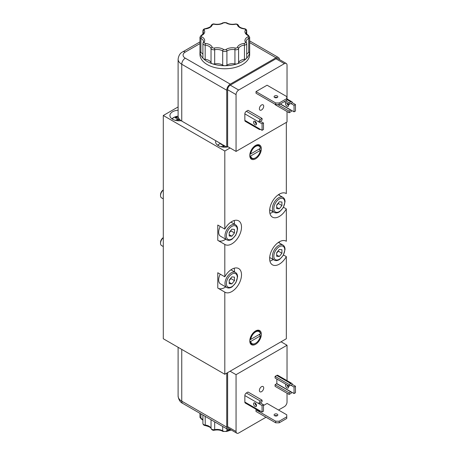 <?xml version="1.0" encoding="UTF-8"?>
<svg xmlns="http://www.w3.org/2000/svg" width="456" height="456" viewBox="0 0 456 456"><rect width="100%" height="100%" fill="white"/><g stroke="black" fill="none" stroke-linecap="round" stroke-linejoin="round"><path stroke-width="0.68" d="M224.808 374.262L224.808 292.119L217.78 288.061L217.78 272.734L224.808 276.798L224.808 244.422L217.78 240.363L217.78 225.042L224.808 229.1L224.808 151.016L163.294 115.499L163.294 338.745L224.808 374.262L286.328 338.745L286.328 256.603A13.669 7.894 -60 0 1 272.46 264.839A13.669 7.894 -60 0 1 272.46 249.056A13.669 7.894 -60 0 1 286.129 241.161A13.669 7.894 -60 0 1 286.328 241.281L286.328 208.911A13.669 7.894 -60 0 1 272.46 217.147A13.669 7.894 -60 0 1 272.46 201.358A13.669 7.894 -60 0 1 286.129 193.469A13.669 7.894 -60 0 1 286.328 193.589L286.328 122.402M244.456 59.326A7.456 4.303 0 0 0 238.585 62.711A2.804 1.619 180 0 1 237.24 63.8A24.858 14.353 180 0 1 224.808 65.721A24.858 14.353 180 0 1 212.382 63.8A24.858 14.353 180 0 1 207.235 61.514A24.858 14.353 180 0 1 203.285 58.545A24.858 14.353 180 0 1 199.956 51.368L199.956 37.164A2.804 1.619 0 0 0 200.914 38.378L200.914 52.588A2.804 1.619 180 0 1 199.956 51.368L199.956 54.412A24.858 14.353 180 0 0 207.235 64.558A24.858 14.353 180 0 0 234.321 67.67A24.858 14.353 180 0 0 249.666 54.412L249.666 51.368A24.858 14.353 180 0 1 246.337 58.545A2.804 1.619 180 0 1 244.456 59.326L244.456 45.115A2.804 1.619 0 0 0 246.713 43.531L246.166 41.621A7.456 4.303 180 0 1 248.708 38.378A2.804 1.619 0 0 0 249.666 37.164L248.452 35.374C246.462 33.881 245.704 32.992 246.166 32.707A7.456 4.303 180 0 1 246.565 31.316A2.804 1.619 0 0 0 246.713 30.797C246.576 29.594 245.79 28.888 244.353 28.677C240.973 28.072 239.035 27.029 238.545 25.559C237.901 24.316 236.755 23.815 235.096 24.065C231.745 24.595 228.935 24.174 226.666 22.8L222.95 22.8C220.687 24.174 217.877 24.595 214.525 24.065C213.197 23.655 212.046 24.151 211.077 25.559C211.174 26.596 209.236 27.634 205.268 28.677C203.832 28.888 203.045 29.594 202.909 30.797A2.804 1.619 0 0 0 203.057 31.316L203.057 33.858M163.294 115.499L178.108 106.949M221.257 143.891A4.845 2.799 0 0 0 220.772 144.244A14.905 8.254 53.2 0 1 222.961 144.877M218.025 145.47A7.057 4.07 180 0 1 219.82 143.703A7.057 4.07 180 0 1 220.402 143.401M225.435 146.308A14.905 7.37 58.3 0 1 226.415 147.111M223.206 147.111A14.905 7.37 -58.3 0 1 224.38 146.154L225.241 146.154M223.28 147.049L223.172 145.458A14.905 9.753 118.1 0 0 221.365 146.809M283.501 254.972L286.328 256.603M286.328 193.589L285.929 193.355M279.294 194.142L279.294 195.259M283.501 207.275L286.328 208.911M286.328 241.281L285.929 241.053M279.294 241.84L279.294 242.957M224.808 229.1A13.669 7.894 -60 0 1 238.676 220.864A13.669 7.894 -60 0 1 238.676 236.653A13.669 7.894 -60 0 1 225.007 244.541A13.669 7.894 -60 0 1 224.808 244.422M224.808 276.798A13.669 7.894 -60 0 1 238.676 268.555A13.669 7.894 -60 0 1 238.676 284.344A13.669 7.894 -60 0 1 225.007 292.239A13.669 7.894 -60 0 1 224.808 292.119M269.918 213.431A13.669 7.894 120 0 0 273.19 211.823M218.173 240.591A13.669 7.894 120 0 0 225.731 239.223M234.435 224.158A13.669 7.894 120 0 0 234.19 220.522M226.786 239.833C228.416 240.677 230.229 240.42 232.229 239.075L235.826 235.062L237.582 229.151C237.565 227.088 236.863 225.623 235.49 224.762A8.698 5.022 120 0 0 228.781 227.094A8.698 5.022 120 0 0 224.985 235.849A8.698 5.022 120 0 0 226.786 239.833L220.459 236.179A8.698 5.022 -60 0 1 218.658 232.195A8.698 5.022 -60 0 1 220.265 226.478M218.173 288.289A13.669 7.894 120 0 0 225.731 286.915M234.435 271.85A13.669 7.894 120 0 0 234.19 268.214M226.786 287.525C228.416 288.369 230.229 288.118 232.229 286.767L235.826 282.754L237.582 276.843C237.565 274.78 236.863 273.321 235.49 272.46A8.698 5.022 120 0 0 228.781 274.786A8.698 5.022 120 0 0 224.985 283.541A8.698 5.022 120 0 0 226.786 287.525L220.459 283.871A8.698 5.022 -60 0 1 218.658 279.893A8.698 5.022 -60 0 1 220.265 274.17M269.918 261.123A13.669 7.894 120 0 0 273.19 259.521M249.785 340.968A8.174 4.72 120 0 0 250.167 343.129A8.174 4.72 120 0 0 259.658 339.988A8.174 4.72 120 0 0 257.629 330.201A8.174 4.72 120 0 0 249.785 340.968M257.076 330.315A7.456 4.303 -60 0 1 258.415 330.663L258.945 330.97A7.456 4.303 120 0 0 253.616 332.549A7.456 4.303 120 0 0 250.019 339.412L250.726 339.412L260.41 333.82L260.416 333.41A7.456 4.303 120 0 0 258.945 330.97M259.96 334.077A7.456 4.303 -60 0 1 259.886 335.137L260.41 335.85A6.96 4.018 -60 0 1 255.571 343.311A6.96 4.018 -60 0 1 250.726 341.441L250.019 341.441A7.456 4.303 120 0 0 251.49 343.887L250.96 343.579A7.456 4.303 -60 0 1 249.991 342.593M249.854 339.914L259.008 334.63L259.886 335.137M250.726 339.412A6.96 4.018 -60 0 1 255.571 331.945A6.96 4.018 -60 0 1 260.41 333.82M251.49 343.887A7.456 4.303 120 0 0 255.217 343.516L255.571 343.311M260.41 335.85L250.726 341.441M228.12 146.838A9.194 5.312 180 0 1 218.31 145.641A9.194 5.312 180 0 1 215.614 141.884A9.194 5.312 180 0 1 215.825 140.756M181.112 120.686A9.194 5.312 180 0 1 172.607 119.255A9.194 5.312 180 0 1 169.917 115.499A9.194 5.312 180 0 1 178.108 110.221M230.08 147.972L224.808 151.016M261.351 148.798A8.174 4.72 120 0 0 257.629 144.706A8.174 4.72 120 0 0 251.478 149.773A8.174 4.72 120 0 0 250.167 157.633A8.174 4.72 120 0 0 256.62 158.089A8.174 4.72 120 0 0 261.351 148.798M259.96 148.582A7.456 4.303 -60 0 1 259.886 149.642L260.41 150.355L250.726 155.946L250.019 155.946A7.456 4.303 120 0 0 251.49 158.386L250.96 158.084A7.456 4.303 -60 0 1 249.991 157.098M257.076 144.82A7.456 4.303 -60 0 1 258.415 145.168L258.945 145.475A7.456 4.303 120 0 0 253.616 147.054A7.456 4.303 120 0 0 250.019 153.917L250.726 153.917A6.96 4.018 -60 0 1 255.571 146.45A6.96 4.018 -60 0 1 260.41 148.325L260.416 147.915A7.456 4.303 120 0 0 258.945 145.475M249.854 154.419L259.008 149.135A7.456 4.303 -60 0 1 259.008 149.135L259.886 149.642M260.41 150.355A6.96 4.018 -60 0 1 255.571 157.816A6.96 4.018 -60 0 1 250.726 155.946M251.49 158.386A7.456 4.303 120 0 0 255.217 158.021L255.571 157.816M250.726 153.917L260.41 148.325M276.661 252.977L278.416 251.205L278.314 250.703M279.294 249.483L281.933 249.723L281.933 253.234L279.294 256.517L276.661 256.278L276.661 252.766L279.294 249.483M278.416 251.205L281.933 253.234M276.661 254.995L279.294 256.517M229.203 280.372L230.964 278.605L230.861 278.097M231.842 276.883L234.475 277.117L234.475 280.634L231.842 283.911L229.203 283.678L229.203 280.161L231.842 276.883M230.964 278.605L234.475 280.634M229.203 282.389L231.842 283.911M163.294 237.633A3.904 2.252 120 0 0 160.535 242.415L160.535 243.287A4.97 2.873 -60 0 1 163.294 237.73M163.294 246.565L161.566 245.562A4.97 2.873 -60 0 1 160.535 243.287M229.203 232.68L230.964 230.913L230.861 230.405M231.842 229.191L234.475 229.425L234.475 232.942L231.842 236.219L229.203 235.986L229.203 232.469L231.842 229.191M230.964 230.913L234.475 232.942M229.203 234.697L231.842 236.219M163.294 189.941A3.904 2.252 120 0 0 160.535 194.723L160.535 195.595A4.97 2.873 -60 0 1 163.294 190.038M163.294 198.867L161.566 197.87A4.97 2.873 -60 0 1 160.535 195.595M276.661 205.28L278.416 203.513L278.314 203.011M279.294 201.791L281.933 202.025L281.933 205.542L279.294 208.82L276.661 208.586L276.661 205.069L279.294 201.791M278.416 203.513L281.933 205.542M276.661 207.298L279.294 208.82M177.509 120.732A14.905 7.37 -58.3 0 1 178.684 119.774L179.544 119.774A14.905 7.37 58.3 0 1 180.718 120.732M178.501 117.79A14.905 8.869 -113 0 0 176.438 117.078A4.845 2.799 0 0 0 175.075 117.865A14.905 8.254 53.2 0 1 177.475 118.577L177.475 119.073A14.905 9.753 118.1 0 0 175.668 120.424M177.475 118.577L177.583 120.663M176.991 118.389L176.438 117.078M172.328 119.084A7.057 4.07 180 0 1 174.124 117.317A7.057 4.07 180 0 1 178.114 116.166M249.666 37.164L249.666 51.368A2.804 1.619 180 0 1 248.708 52.588A7.456 4.303 0 0 0 246.713 54.207M246.713 43.531L246.713 57.735A2.804 1.619 180 0 1 246.337 58.545A24.858 14.353 180 0 1 237.24 63.8A2.804 1.619 180 0 1 234.931 63.925A7.456 4.303 0 0 0 226.917 65.168A2.804 1.619 180 0 1 224.808 65.721A2.804 1.619 180 0 1 222.699 65.168A7.456 4.303 0 0 0 214.685 63.925A2.804 1.619 180 0 1 212.382 63.8A2.804 1.619 180 0 1 211.037 62.711A7.456 4.303 0 0 0 205.166 59.326A2.804 1.619 180 0 1 203.285 58.545A2.804 1.619 180 0 1 202.909 57.735L202.909 43.531A2.804 1.619 0 0 0 205.166 45.115L205.166 59.326M202.909 54.207A7.456 4.303 0 0 0 200.914 52.588M287.029 98.958L287.029 65.168A3.728 2.155 120 0 0 286.254 63.464A3.728 2.155 120 0 0 284.39 63.646L238.693 90.031A3.728 2.155 120 0 0 236.06 94.597L236.06 151.42L287.029 121.997L287.029 111.543M286.254 63.464L277.818 58.59A3.728 2.155 120 0 0 275.954 58.778L230.257 85.158A3.728 2.155 120 0 0 227.624 89.724L227.624 146.553L226.746 147.06L226.746 90.231A4.97 2.873 -60 0 1 230.257 84.143L275.954 57.764A4.97 2.873 -60 0 1 278.439 57.519A4.97 2.873 -60 0 1 279.465 59.542M236.06 151.42L227.624 146.553M275.692 104.595L256.01 93.229L256.01 91.605L267.079 85.209L286.767 96.575L286.767 100.229L279.209 104.595L279.209 102.971L275.692 102.971L275.692 104.595L279.209 104.595M260.399 129.35L260.399 129.35A2.115 1.22 -60 0 1 259.344 129.458L245.282 121.342A2.115 1.22 -60 0 1 244.849 120.373L244.849 113.875A2.115 1.22 -60 0 1 246.343 111.292L248.013 110.323L262.069 118.446L262.069 120.065L260.313 121.182L263.477 123.012L263.477 129.504L262.069 130.313L262.069 123.821L263.477 123.012M291.908 110.603A2.115 1.22 -60 0 1 290.808 111.8L289.138 112.763L275.076 104.646L275.076 104.236M263.705 106.237A3.055 1.767 -60 0 1 262.371 109.315A3.055 1.767 -60 0 1 260.017 110.13A3.055 1.767 -60 0 1 260.017 106.601A3.055 1.767 -60 0 1 263.072 104.84A3.055 1.767 -60 0 1 263.705 106.237M181.75 121.085L181.75 64.256A4.97 2.873 -60 0 1 185.267 58.168A7.456 4.303 180 0 1 185.267 52.081A4.97 2.873 60 0 0 182.782 51.836C180.217 52.981 178.661 55.427 178.108 59.183L178.108 116.006A12.426 7.176 0 0 0 181.75 121.085L226.746 147.06M295.465 111.036L294.057 111.845L294.057 105.353L295.465 104.544L295.465 111.036M289.138 112.763L289.138 111.139L290.894 110.021L294.057 111.845M294.057 105.353L290.808 103.478L292.302 102.714L295.465 104.544M244.849 113.875L258.905 121.997L260.313 121.182M246.343 111.292L260.399 119.409A2.115 1.22 -60 0 0 258.905 121.997L262.069 123.821M259.344 129.458A2.115 1.22 -60 0 1 258.905 128.489L262.069 130.313M290.808 103.478L289.138 104.441L289.138 102.817L290.808 101.853A2.115 1.22 -60 0 1 291.863 101.751A2.115 1.22 -60 0 1 292.302 102.714M260.399 119.409L262.069 118.446M287.992 103.78A2.115 1.22 60 0 1 288.523 105.404A2.115 1.22 60 0 1 288.084 106.373A2.115 1.22 60 0 1 285.975 105.154A2.115 1.22 60 0 1 285.975 102.714A2.115 1.22 60 0 1 286.066 102.668M286.966 103.187A2.115 1.22 -120 0 0 288.523 105.501M254.955 121.239A2.115 1.22 -120 0 0 256.534 123.969M256.534 123.872A2.115 1.22 60 0 1 256.095 124.841A2.115 1.22 60 0 1 253.986 123.622A2.115 1.22 60 0 1 253.986 121.182A2.115 1.22 60 0 1 255.611 121.746A2.115 1.22 60 0 1 256.534 123.872M274.637 97.487A1.864 1.077 180 0 1 274.09 96.729A1.864 1.077 180 0 1 275.954 95.652A1.864 1.077 180 0 1 277.818 96.729A1.864 1.077 180 0 1 276.672 97.721A1.864 1.077 180 0 1 274.637 97.487M277.18 97.538A1.864 1.077 0 0 0 274.734 97.538M279.209 102.971L286.767 98.604M256.01 91.605L275.692 102.971M255.485 122.96L256.511 123.553M284.305 101.648L289.138 104.441M285.712 100.839L289.138 102.817M277.801 104.595L289.138 111.139M230.08 371.218L236.06 374.667L236.06 431.496A3.728 2.155 120 0 0 236.829 433.2A3.728 2.155 120 0 0 238.693 433.018L266.025 417.234M227.624 372.637L227.624 426.622A3.728 2.155 120 0 0 228.393 428.327L236.829 433.2M278.508 410.029L284.39 406.632A3.728 2.155 120 0 0 287.029 402.067L287.029 393.237M287.029 380.652L287.029 345.238L281.056 341.789M230.041 429.278A4.97 2.873 -60 0 1 227.772 429.404A4.97 2.873 -60 0 1 226.746 427.129L226.746 373.145M287.029 345.238L236.06 374.667M256.01 409.83L275.692 421.196L275.692 422.815L256.01 411.454L256.01 409.83L256.534 409.528M263.477 405.515L267.079 403.435L286.767 414.8L286.767 418.454L279.209 422.815L279.209 421.196L286.767 416.83M291.908 392.297A2.115 1.22 -60 0 1 290.808 393.494L289.138 394.457L275.076 386.335L275.076 384.716L276.838 383.599L276.838 379.033M290.808 385.172L289.138 386.135L275.076 378.018L275.076 376.394L276.746 375.43A2.115 1.22 -60 0 1 277.801 375.322L291.863 383.445A2.115 1.22 -60 0 1 292.302 384.408L295.465 386.238L295.465 392.73L294.057 393.539L294.057 387.047L295.465 386.238M260.399 411.044L260.399 411.044A2.115 1.22 -60 0 1 259.344 411.152L245.282 403.036A2.115 1.22 -60 0 1 244.849 402.067L244.849 395.569A2.115 1.22 -60 0 1 246.343 392.981L248.013 392.017L262.069 400.14L262.069 401.759L260.313 402.876L263.477 404.706L263.477 411.198L262.069 412.007L262.069 405.515L263.477 404.706M259.384 390.427A3.055 1.767 -60 0 1 260.718 387.349A3.055 1.767 -60 0 1 263.072 386.534A3.055 1.767 -60 0 1 263.072 390.062A3.055 1.767 -60 0 1 260.017 391.824A3.055 1.767 -60 0 1 259.384 390.427M244.849 395.569L258.905 403.691L260.313 402.876M246.343 392.981L260.399 401.103A2.115 1.22 -60 0 0 258.905 403.691L262.069 405.515M259.344 411.152A2.115 1.22 -60 0 1 258.905 410.183L262.069 412.007M289.138 394.457L289.138 392.833L290.894 391.715L294.057 393.539M294.057 387.047L290.894 385.223L292.302 384.408M289.138 386.135L289.138 384.511L290.808 383.547A2.115 1.22 -60 0 1 291.863 383.445M254.955 402.933A2.115 1.22 -120 0 0 256.534 405.663M256.534 405.566A2.115 1.22 60 0 1 256.095 406.535A2.115 1.22 60 0 1 253.986 405.316A2.115 1.22 60 0 1 253.986 402.876A2.115 1.22 60 0 1 255.611 403.44A2.115 1.22 60 0 1 256.534 405.566M287.992 385.474A2.115 1.22 60 0 1 288.523 387.098A2.115 1.22 60 0 1 288.084 388.067A2.115 1.22 60 0 1 285.975 386.848A2.115 1.22 60 0 1 285.975 384.408A2.115 1.22 60 0 1 286.066 384.362M286.966 384.881A2.115 1.22 -120 0 0 288.523 387.195M277.18 415.764A1.864 1.077 0 0 0 274.734 415.764M277.276 414.19A1.864 1.077 180 0 1 277.818 414.954A1.864 1.077 180 0 1 275.954 416.032A1.864 1.077 180 0 1 274.09 414.954A1.864 1.077 180 0 1 275.242 413.957A1.864 1.077 180 0 1 277.276 414.19M279.209 421.196L275.692 421.196M275.692 422.815L279.209 422.815M275.076 384.716L289.138 392.833M275.076 376.394L289.138 384.511M255.485 404.654L256.511 405.247M260.399 401.103L262.069 400.14M205.411 43.4A8.698 5.022 180 0 1 212.251 47.35A1.562 0.901 0 0 0 214.286 48.028A8.698 5.022 180 0 1 223.634 49.476A1.562 0.901 0 0 0 225.982 49.476A8.698 5.022 180 0 1 235.336 48.028A1.562 0.901 0 0 0 237.365 47.35A8.698 5.022 180 0 1 244.211 43.4A1.562 0.901 0 0 0 245.385 42.226A8.698 5.022 180 0 1 247.893 36.828A1.562 0.901 0 0 0 247.893 35.471A8.698 5.022 180 0 1 245.385 30.073A1.562 0.901 0 0 0 244.211 28.899A8.698 5.022 180 0 1 237.365 24.949A1.562 0.901 0 0 0 235.336 24.271A8.698 5.022 180 0 1 225.982 22.823A1.562 0.901 0 0 0 223.634 22.823A8.698 5.022 180 0 1 214.286 24.271A1.562 0.901 0 0 0 212.251 24.949A8.698 5.022 180 0 1 205.411 28.899A1.562 0.901 0 0 0 204.237 30.073A8.698 5.022 180 0 1 201.729 35.471A1.562 0.901 0 0 0 201.729 36.828A8.698 5.022 180 0 1 204.237 42.226A1.562 0.901 0 0 0 205.411 43.4L205.166 45.115A7.456 4.303 180 0 1 211.037 48.501A2.804 1.619 0 0 0 214.685 49.721A7.456 4.303 180 0 1 222.699 50.964A2.804 1.619 0 0 0 226.917 50.964A7.456 4.303 180 0 1 234.931 49.721A2.804 1.619 0 0 0 238.585 48.501L238.585 62.711M237.365 47.35A1.243 0.997 18.9 0 1 238.585 48.501A7.456 4.303 180 0 1 244.456 45.115L244.211 43.4M221.434 144.381A4.343 2.508 180 0 1 221.753 144.181M224.278 145.635L224.227 146.273M274.244 260.125C275.869 260.969 277.687 260.718 279.688 259.367L283.284 255.354L285.034 249.449C285.017 247.386 284.322 245.921 282.942 245.06A8.698 5.022 120 0 0 276.239 247.391A8.698 5.022 120 0 0 272.443 256.147A8.698 5.022 120 0 0 274.244 260.125L269.673 257.492M284.743 249.854A7.706 4.446 -60 0 1 276.57 260.023A7.706 4.446 -60 0 1 276.57 249.124A7.706 4.446 -60 0 1 284.743 249.854M237.291 277.254A7.706 4.446 -60 0 1 229.117 287.417A7.706 4.446 -60 0 1 229.117 276.524A7.706 4.446 -60 0 1 237.291 277.254M237.291 229.556A7.706 4.446 -60 0 1 229.117 239.725A7.706 4.446 -60 0 1 229.117 228.826A7.706 4.446 -60 0 1 237.291 229.556M274.244 212.433C275.869 213.277 277.687 213.026 279.688 211.675L283.284 207.662L285.034 201.757C285.017 199.688 284.322 198.229 282.942 197.368A8.698 5.022 120 0 0 276.239 199.7A8.698 5.022 120 0 0 272.443 208.455A8.698 5.022 120 0 0 274.244 212.433L269.673 209.794M284.743 202.162A7.706 4.446 -60 0 1 276.57 212.331A7.706 4.446 -60 0 1 276.57 201.432A7.706 4.446 -60 0 1 284.743 202.162M180.661 120.367L180.639 120.663M178.666 118.127L178.53 119.888M179.664 119.483L179.698 119.888M175.737 118.001A4.343 2.508 180 0 1 176.763 117.471M201.729 36.828A1.243 0.667 116.8 0 0 200.914 38.378A7.456 4.303 180 0 1 203.456 41.621L202.909 43.531M204.237 30.073A1.243 0.963 149.5 0 0 203.057 31.316A7.456 4.303 180 0 1 203.456 32.707C203.621 33.436 202.863 34.325 201.17 35.374L199.956 37.164M245.385 30.073A1.243 0.963 30.5 0 1 246.565 31.316L246.565 33.858M247.893 36.828A1.243 0.667 63.2 0 1 248.708 38.378L248.708 52.588M235.336 48.028A1.243 0.325 101.1 0 0 234.931 49.721L234.931 63.925M225.982 49.476A1.243 0.764 56.6 0 1 226.917 50.964L226.917 65.168M223.634 49.476A1.243 0.764 123.4 0 0 222.699 50.964L222.699 65.168M214.286 48.028A1.243 0.325 78.9 0 1 214.685 49.721L214.685 63.925M212.251 47.35A1.243 0.997 161.1 0 0 211.037 48.501L211.037 62.711M204.237 42.226A1.243 0.963 -149.5 0 0 203.165 42.607M201.729 35.471A1.243 0.667 -116.8 0 0 201.17 35.374M212.251 24.949A1.243 0.997 -161.1 0 0 211.077 25.559M223.634 22.823A1.243 0.764 -123.4 0 0 222.95 22.8M225.982 22.823A1.243 0.764 -56.6 0 1 226.666 22.8M237.365 24.949A1.243 0.997 -18.9 0 1 238.545 25.559M247.893 35.471A1.243 0.667 -63.2 0 1 248.452 35.374M245.385 42.226A1.243 0.963 -30.5 0 1 246.457 42.607M202.909 419.925A7.456 4.303 0 0 0 200.914 418.3A2.804 1.619 180 0 1 199.956 417.086L199.956 413.347M202.909 420.187L201.17 418.87A1.243 0.667 -63.2 0 1 200.914 418.3L200.914 413.894M230.542 429.569A7.456 4.303 0 0 0 226.917 430.88A2.804 1.619 180 0 1 222.699 430.88A7.456 4.303 0 0 0 214.685 429.643A2.804 1.619 180 0 1 211.037 428.423A7.456 4.303 0 0 0 205.166 425.038A2.804 1.619 180 0 1 202.909 423.453L202.909 415.051M231.277 429.997L226.666 431.45L222.95 431.45C220.687 430.071 217.877 429.649 214.525 430.185C213.197 430.595 212.046 430.093 211.077 428.691C211.174 427.654 209.236 426.611 205.268 425.568L205.166 416.356M211.077 428.691A1.243 0.997 -18.9 0 1 211.037 428.423L211.037 419.742M214.525 430.185A1.243 0.325 -101.1 0 0 214.685 429.643L214.685 421.851M222.95 431.45A1.243 0.764 -56.6 0 1 222.699 430.88L222.699 426.48M226.666 431.45A1.243 0.764 -123.4 0 0 226.917 430.88L226.917 428.914M284.39 63.646L275.954 58.778M238.693 90.031L230.257 85.158M236.06 94.597L227.624 89.724M178.108 59.183A12.426 7.176 0 0 0 181.75 64.256L226.746 90.231M249.666 42.585L275.954 57.764M185.267 52.081L199.956 43.599M230.257 84.143L185.267 58.168M244.849 120.373L258.905 128.489M286.767 99.516L290.808 101.853M280.172 104.036L290.808 110.175M280.349 103.934L290.894 110.021M236.06 431.496L227.624 426.622M226.746 427.129L181.75 401.155A4.97 2.873 120 0 0 182.782 403.429L227.772 429.404M181.75 349.399L181.75 401.155A12.426 7.176 180 0 1 178.108 396.082C178.661 399.832 180.217 402.283 182.782 403.429M276.746 383.752L290.808 391.869M276.838 383.599L290.894 391.715M276.746 375.43L290.808 383.547M244.849 402.067L258.905 410.183M220.316 143.349L217.62 145.19M223.36 145.168L223.537 146.826M282.942 245.06L278.371 242.421M235.49 272.46L230.918 269.821M235.49 224.762L230.918 222.123M282.942 197.368L278.371 194.729M177.663 118.788L177.84 120.441M178.114 116.143L173.633 117.454L171.918 118.811M202.909 34.057L202.909 30.797M246.713 34.057L246.713 30.797M201.17 418.87L199.956 417.086M205.268 425.568C203.832 425.362 203.045 424.656 202.909 423.453M249.666 40.903L278.439 57.519M182.782 51.836L199.956 41.918M286.767 98.804L291.863 101.751M178.108 347.301L178.108 396.082"/></g></svg>

